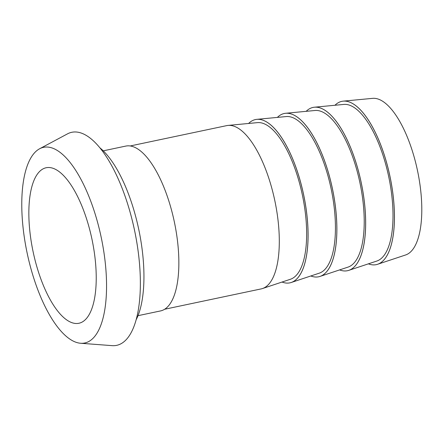 <?xml version="1.0" encoding="UTF-8"?>
<svg xmlns="http://www.w3.org/2000/svg" width="444" height="444" viewBox="0 0 444 444"><rect width="100%" height="100%" fill="white"/><g stroke="black" fill="none" stroke-linecap="round" stroke-linejoin="round"><path stroke-width="0.67" d="M137.995 315.684L160.517 310.933A84.232 31.89 -101.9 0 0 177.095 237.79A84.232 31.89 -101.9 0 0 138.733 149.634A84.232 31.89 -101.9 0 0 125.769 146.087L103.247 150.838M136.142 319.785A96.947 36.708 -101.9 0 0 138.756 229.437A96.947 36.708 -101.9 0 0 99.894 147.83M80.603 343.256L112.104 345.643A108.869 41.22 -101.9 0 0 138.805 256.632A108.869 41.22 -101.9 0 0 88.506 136.88A108.869 41.22 -101.9 0 0 67.46 133.877L39.605 148.773A99.983 37.857 -101.9 0 0 27.123 252.969A99.983 37.857 -101.9 0 0 80.603 343.256A99.983 37.857 -101.9 0 0 105.123 261.51A99.983 37.857 -101.9 0 0 58.93 151.537A99.983 37.857 -101.9 0 0 39.605 148.773M58.375 171.09A79.465 30.087 -101.9 0 0 46.148 167.749A79.465 30.087 -101.9 0 0 33.1 251.709A79.465 30.087 -101.9 0 0 78.932 323.26A79.465 30.087 -101.9 0 0 94.566 254.257A79.465 30.087 -101.9 0 0 58.375 171.09M248.601 123.471A83.439 31.591 78.1 0 1 255.472 119.558A83.439 31.591 78.1 0 1 303.596 194.688A83.439 31.591 78.1 0 1 289.899 282.85A83.439 31.591 78.1 0 1 282.029 282.045M164.63 309.257L261.139 288.911A83.439 31.591 -101.9 0 0 262.448 288.556L290.47 279.243A80.103 30.331 -101.9 0 0 304.734 208.347A80.103 30.331 -101.9 0 0 268.492 126.196A80.103 30.331 -101.9 0 0 257.453 122.627L228.061 125.419A83.439 31.591 -101.9 0 0 226.718 125.619L130.209 145.965M262.448 288.556A83.439 31.591 -101.9 0 0 277.311 214.707A83.439 31.591 -101.9 0 0 239.56 129.132A83.439 31.591 -101.9 0 0 228.061 125.419M277.389 117.399A83.439 31.591 78.1 0 1 284.26 113.492A83.439 31.591 78.1 0 1 332.384 188.617A83.439 31.591 78.1 0 1 318.681 276.779A83.439 31.591 78.1 0 1 310.817 275.979M289.926 282.845L289.899 282.85A83.439 31.591 -101.9 0 0 289.926 282.845A83.439 31.591 -101.9 0 0 291.236 282.489L319.258 273.171A80.103 30.331 -101.9 0 0 333.522 202.281A80.103 30.331 -101.9 0 0 297.28 120.124A80.103 30.331 -101.9 0 0 286.241 116.561L256.848 119.347A83.439 31.591 -101.9 0 0 255.505 119.553A83.439 31.591 -101.9 0 0 255.489 119.558L255.472 119.558M291.236 282.489A83.439 31.591 -101.9 0 0 306.099 208.636A83.439 31.591 -101.9 0 0 268.348 123.066A83.439 31.591 -101.9 0 0 256.848 119.347M306.171 111.333A83.439 31.591 78.1 0 1 313.048 107.42A83.439 31.591 78.1 0 1 361.172 182.551A83.439 31.591 78.1 0 1 347.469 270.712A83.439 31.591 78.1 0 1 339.605 269.913M318.681 276.779L318.714 276.773A83.439 31.591 -101.9 0 0 318.714 276.773A83.439 31.591 -101.9 0 0 320.024 276.418L348.041 267.105A80.103 30.331 -101.9 0 0 362.31 196.209A80.103 30.331 -101.9 0 0 326.068 114.058A80.103 30.331 -101.9 0 0 315.029 110.489L285.636 113.281A83.439 31.591 -101.9 0 0 284.288 113.486A83.439 31.591 -101.9 0 0 284.277 113.486L284.288 113.486M320.024 276.418A83.439 31.591 -101.9 0 0 334.887 202.569A83.439 31.591 -101.9 0 0 297.13 116.994A83.439 31.591 -101.9 0 0 285.636 113.281M334.959 105.261A83.439 31.591 78.1 0 1 341.836 101.354A83.439 31.591 78.1 0 1 389.96 176.484A83.439 31.591 78.1 0 1 376.257 264.646A83.439 31.591 78.1 0 1 368.392 263.841M347.469 270.712L347.497 270.707A83.439 31.591 -101.9 0 0 347.497 270.707A83.439 31.591 -101.9 0 0 348.812 270.352L376.828 261.039A80.103 30.331 -101.9 0 0 391.097 190.143A80.103 30.331 -101.9 0 0 354.856 107.992A80.103 30.331 -101.9 0 0 343.817 104.423L314.424 107.209A83.439 31.591 -101.9 0 0 313.076 107.415A83.439 31.591 -101.9 0 0 313.064 107.42L313.048 107.42M348.812 270.352A83.439 31.591 -101.9 0 0 363.675 196.503A83.439 31.591 -101.9 0 0 325.918 110.928A83.439 31.591 -101.9 0 0 314.424 107.209M376.284 264.635L376.257 264.646A83.439 31.591 -101.9 0 0 376.284 264.635A83.439 31.591 -101.9 0 0 377.6 264.28A83.439 31.591 -101.9 0 0 392.463 190.432A83.439 31.591 -101.9 0 0 354.706 104.856A83.439 31.591 -101.9 0 0 343.212 101.143A83.439 31.591 -101.9 0 0 341.863 101.349A83.439 31.591 -101.9 0 0 341.852 101.349L341.836 101.354M343.212 101.143L372.605 98.357A80.103 30.331 78.1 0 1 383.638 101.92A80.103 30.331 78.1 0 1 419.885 184.071A80.103 30.331 78.1 0 1 405.616 254.967L377.6 264.28"/></g></svg>
